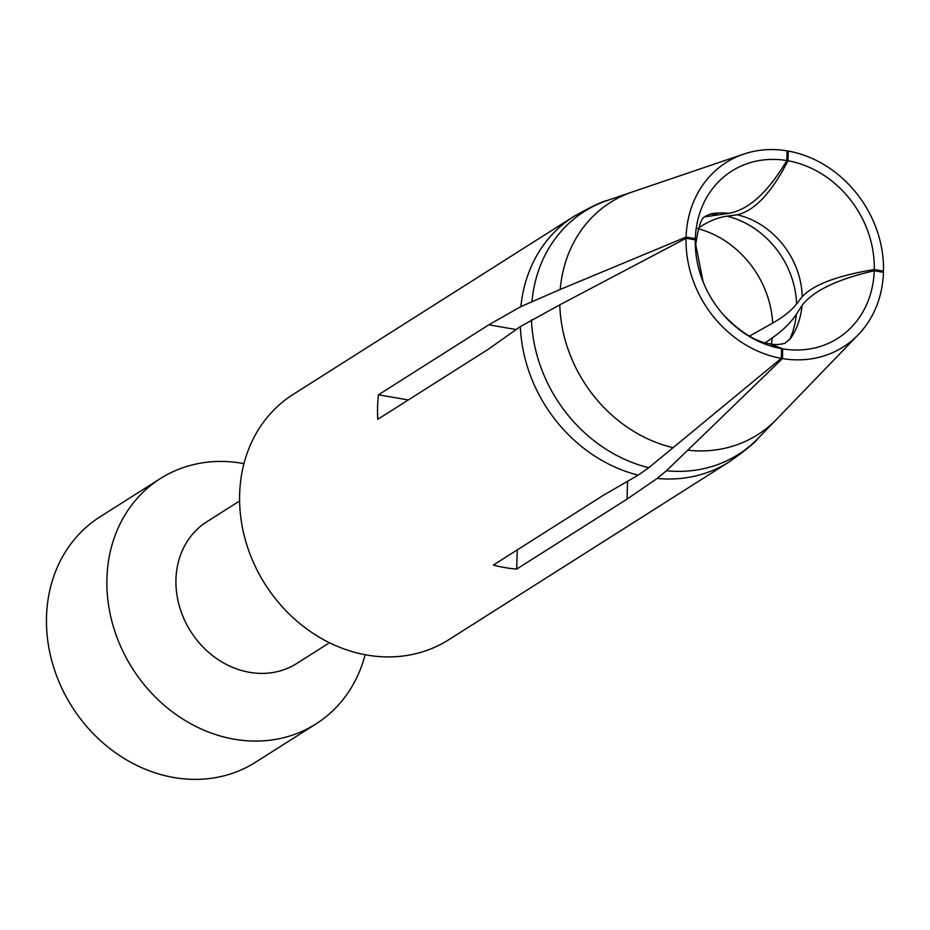 <?xml version="1.0" encoding="UTF-8"?>
<svg xmlns="http://www.w3.org/2000/svg" width="930" height="930" viewBox="0 0 930 930"><rect width="100%" height="100%" fill="white"/><g stroke="black" fill="none" stroke-linecap="round" stroke-linejoin="round"><path stroke-width="1.4" d="M160.402 478.566L99.987 516.871A145.254 125.283 57.6 0 0 46.5 616.892A145.254 125.283 57.6 0 0 116.762 753.625A145.254 125.283 57.6 0 0 255.552 762.24L315.968 723.935A145.254 125.283 -122.4 0 1 177.177 715.321A145.254 125.283 -122.4 0 1 106.915 578.588A145.254 125.283 -122.4 0 1 160.402 478.566A145.254 125.283 -122.4 0 1 243.962 463.628M365.13 654.732A145.254 125.283 -122.4 0 1 315.968 723.935M329.476 642.746L296.74 663.497A83.933 72.389 -122.4 0 1 216.551 658.521A83.933 72.389 -122.4 0 1 175.956 579.518A83.933 72.389 -122.4 0 1 206.867 521.73L239.603 500.979M638.166 475.16L603.721 495.086L493.353 565.056A145.254 125.283 -122.4 0 0 516.696 569.079L627.053 499.108L657.185 478.45A145.22 125.259 57.6 0 0 729.283 461.838L448.69 639.782A145.254 125.283 -122.4 0 1 309.899 631.179A145.254 125.283 -122.4 0 1 239.638 494.435A145.254 125.283 -122.4 0 1 293.124 394.425L573.74 216.516A145.22 125.259 -122.4 0 0 520.905 306.598L560.232 289.439A137.512 118.598 -122.4 0 1 632.481 191.894L607.244 200.496A143.836 124.062 -122.4 0 1 607.441 200.427C601.78 201.612 590.562 206.983 573.764 216.539M769.436 343.74L781.56 348.657L781.293 358.364L673.099 447.679A137.512 118.598 -122.4 0 1 559.802 304.842L520.347 326.581L488.134 349.355L377.766 419.325A145.254 125.283 -122.4 0 1 377.592 406.98A145.254 125.283 -122.4 0 1 378.452 394.797L408.328 399.958M520.881 306.598L488.82 324.826L378.452 394.797M488.82 324.826L516.127 329.546M704.638 216.888L728.934 213.33C748.941 209.622 768.238 192.033 786.815 160.565L787.082 150.858A109.228 94.209 57.6 0 0 743.791 154.089A109.228 94.209 57.6 0 0 686.084 237.057L695.315 238.65L695.861 244.218M686.084 237.057L560.232 289.439M882.256 272.153L883.5 271.142A109.228 94.209 57.6 0 0 788.256 151.055L787.989 160.762C771.656 192.626 754.765 210.633 737.304 214.784L726.958 216.19C717.402 217.504 707.637 221.642 697.674 228.582M726.958 216.19A85.014 73.331 -122.4 0 1 796.58 303.971L802.253 296.658C813.471 284.65 837.477 275.606 874.27 269.549L883.5 271.142M772.598 323.105C783.304 317.095 791.279 310.713 796.533 303.971M749.417 336.137A91716.821 26058.182 -177.6 0 0 772.644 323.117A93.616 80.736 -122.4 0 0 698.232 228.734M520.347 326.581A145.22 125.259 57.6 0 0 638.178 475.137L648.768 467.697L673.099 447.679M770.319 343.914L782.735 348.855L782.456 358.562A109.228 94.209 57.6 0 0 858.297 334.695L776.631 419.256A137.512 118.598 -122.4 0 1 687.747 450.213L666.45 470.754L657.185 478.415M516.696 569.079L517.231 549.921M627.053 499.108L627.552 481.31M788.256 151.055L787.071 151.544M687.747 450.213L782.456 358.562M559.802 304.842L686.049 238.278A109.228 94.209 57.6 0 0 781.293 358.364M858.297 334.695A109.228 94.209 57.6 0 0 883.465 272.362L874.235 270.769A99.01 85.397 -122.4 0 1 782.735 348.855M695.315 238.65A99.01 85.397 -122.4 0 1 786.815 160.565M787.989 160.762A99.01 85.397 -122.4 0 1 874.27 269.549M686.049 238.278L695.28 239.87A99.01 85.397 -122.4 0 0 704.138 284.313A99.01 85.397 -122.4 0 0 723.598 315.014C740.106 331.998 755.358 341.566 769.354 343.716M781.56 348.657A99.01 85.397 -122.4 0 1 723.598 315.014M695.919 243.369C700.813 210.715 706.207 218.469 705.696 215.981L711.845 213.656A78.806 67.971 -122.4 0 1 715.437 213.214A78.806 67.971 -122.4 0 1 728.934 213.33M737.304 214.784A78.806 67.971 -122.4 0 1 802.253 296.658M695.861 245.113L695.28 239.87M874.235 270.769C837.384 279.209 813.308 290.776 801.997 305.459A78.806 67.971 -122.4 0 1 792.72 335.125A78.806 67.971 -122.4 0 1 790.791 338.183L784.955 343.263C779.759 344.623 775.178 344.879 771.214 344.042M801.997 305.459L796.289 314.352A85.014 73.331 -122.4 0 1 789.512 339.88M796.231 314.34C790.942 322.559 782.921 330.417 772.167 337.939M771.354 344.065A93.616 80.736 57.6 0 0 772.237 337.95A91716.821 31061.117 0.8 0 1 765.309 342.775M531.995 301.227A143.836 124.062 -122.4 0 1 607.244 200.496M648.768 467.697A143.836 124.062 -122.4 0 1 531.483 319.827M729.283 461.838C745.093 450.736 754.742 442.866 758.229 438.251A143.836 124.062 -122.4 0 1 758.078 438.402A143.836 124.062 -122.4 0 1 666.45 470.754M709.764 214.098A85.014 73.331 -122.4 0 1 717.088 214.493M776.631 419.256L758.078 438.402M743.791 154.089L632.481 191.894M695.861 245.195L703.092 281.79"/></g></svg>
